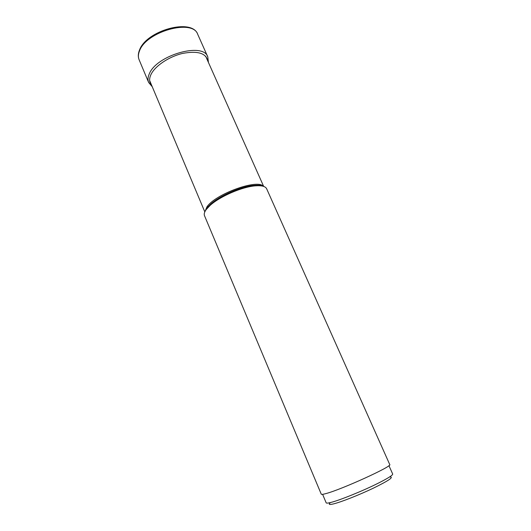 <?xml version="1.0" encoding="UTF-8"?>
<svg xmlns="http://www.w3.org/2000/svg" width="531" height="531" viewBox="0 0 531 531"><rect width="100%" height="100%" fill="white"/><g stroke="black" fill="none" stroke-linecap="round" stroke-linejoin="round"><path stroke-width="0.8" d="M204.495 215.679C203.824 214.046 204.428 211.969 206.307 209.433L210.123 205.404C219.834 196.47 242.156 186.812 255.318 185.843C261.69 185.346 265.467 186.321 266.655 188.777L389.734 464.539C393.179 465.979 341.639 489.516 325.915 493.591C323.001 494.394 321.454 494.587 321.262 494.169L204.495 215.679M388.938 465.634L392.688 474.044C392.86 475.185 388.035 478.239 378.198 483.21C363.071 490.817 339.641 500.308 330.8 502.459C327.932 503.182 326.386 503.308 326.173 502.83L322.609 494.334M329.983 503.043C328.35 504.583 329.585 504.855 333.687 503.859C341.347 501.968 359.288 494.892 373.359 488.162C388.221 480.874 393.849 477.143 390.239 476.971M139.547 50.817C146.224 31.422 192.972 18.578 197.731 34.349C192.189 17.722 146.231 30.473 139.454 50.186C138.053 53.697 137.934 56.87 139.102 59.718C138.027 57.122 138.179 54.155 139.547 50.817M208.417 62.412L207.78 56.863C203.386 41.849 156.36 55.184 149.271 73.922C147.83 77.148 147.618 79.995 148.634 82.458L139.102 59.718M207.78 60.985C206.101 53.146 197.718 50.624 182.631 53.412C168.758 56.651 154.687 66.229 150.837 74.818C148.965 79.073 149.231 82.557 151.64 85.279M263.343 186.308C257.874 178.655 215.453 193.961 206.944 206.864L204.966 211.57M205.298 210.946L206.951 208.046L210.621 204.163C219.973 195.561 241.399 186.288 254.07 185.365C257.827 185.04 260.694 185.292 262.659 186.122M207.78 56.863L197.731 34.349M152.244 86.719L148.634 82.458M204.813 211.889L149.609 80.447M263.675 186.414L205.65 56.2M210.123 205.404L210.621 204.163L207.037 207.807L205.145 211.225M255.318 185.843L254.07 185.365C258.405 184.974 261.371 185.253 262.964 186.202"/></g></svg>

